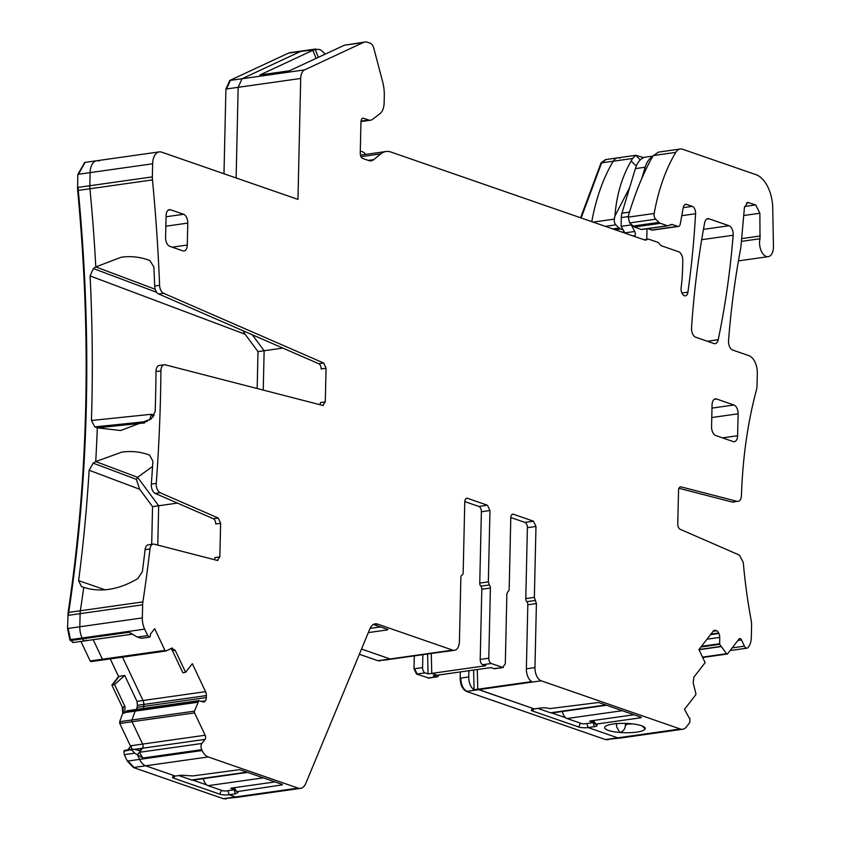 <?xml version="1.0" encoding="UTF-8"?>
<svg xmlns="http://www.w3.org/2000/svg" width="841" height="841" viewBox="0 0 841 841"><rect width="100%" height="100%" fill="white"/><g stroke="black" fill="none" stroke-linecap="round" stroke-linejoin="round"><path stroke-width="1.26" d="M681.778 215.685L695.57 213.73A631.128 357.541 81.9 0 1 687.917 292.163A6.013 3.406 81.9 0 1 685.373 295.843A6.013 3.406 81.9 0 1 681.136 287.696A120.221 68.1 81.9 0 0 682.619 267.953L682.787 260.552A7.516 4.258 81.9 0 0 678.613 251.743L661.825 245.919A7.516 4.258 81.9 0 1 659.323 243.669A4.51 2.555 81.9 0 0 657.83 242.324L649.147 239.317A7.516 4.258 81.9 0 0 647.927 239.191A7.516 4.258 81.9 0 0 646.834 239.622A7.516 4.258 81.9 0 1 645.741 240.053A7.516 4.258 81.9 0 1 644.521 239.927L390.907 152.032A30.055 17.03 81.9 0 0 386.03 151.517A30.055 17.03 81.9 0 0 380.826 153.871L373.73 159.622A15.022 8.515 81.9 0 1 371.133 160.799A15.022 8.515 81.9 0 1 368.694 160.547L362.765 158.486A4.51 2.555 81.9 0 1 360.253 153.199L360.968 121.766A4.51 2.555 81.9 0 1 362.944 118.203A4.51 2.555 81.9 0 1 363.68 118.287L368.652 120.011A12.026 6.812 81.9 0 0 370.597 120.21A12.026 6.812 81.9 0 0 372.574 119.348L380.048 113.598A15.022 8.515 81.9 0 0 384.148 102.812L384.305 95.948A30.055 17.03 81.9 0 0 382.581 81.514L373.825 48.347A7.516 4.258 81.9 0 0 370.082 43.143L367.822 42.365A18.029 10.218 81.9 0 0 364.899 42.05A18.029 10.218 81.9 0 0 363.217 42.555L304.589 69.887A11.269 6.381 81.9 0 0 300.7 78.465L238.171 87.317L242.05 78.728L300.679 51.396L318.665 49.314L320.926 50.103L325.225 54.097M593.021 721.2L594.209 726.698L588.069 727.56L586.923 723.533L588.069 727.56L617.715 737.83A15.022 8.515 81.9 0 0 620.143 738.093L682.682 729.242A15.022 8.515 81.9 0 0 686.477 726.834L689.788 722.566L689.925 718.529A1.503 0.852 81.9 0 0 689.094 717.857L684.521 709.278L695.623 694.971A1.503 0.852 81.9 0 0 695.822 693.331L693.184 682.903L693.878 677.152L705.136 662.645L698.934 649.557L713.242 631.139A5.256 2.975 81.9 0 1 714.566 630.287A5.256 2.975 81.9 0 1 715.418 630.382L716.585 630.782A5.256 2.975 81.9 0 1 718.698 633.031L718.908 633.462A5.256 2.975 81.9 0 1 719.717 637.394L719.686 644.322L726.571 653.709A1.503 0.852 81.9 0 0 727.213 654.035A1.503 0.852 81.9 0 0 727.591 653.793L739.008 639.076A3.007 1.703 81.9 0 1 739.775 638.592A3.007 1.703 81.9 0 1 741.468 639.927L744.422 646.161A4.51 2.555 81.9 0 0 746.966 648.159A4.51 2.555 81.9 0 0 748.101 647.433L748.543 646.866A15.022 8.515 81.9 0 0 751.318 637.415L751.591 625.494A15.022 8.515 81.9 0 0 751.15 620.132A334.403 189.446 81.9 0 1 743.286 562.44L739.386 555.092L680.138 529.283A4.51 2.555 81.9 0 1 677.772 524.048L678.54 490.419A4.51 2.555 81.9 0 1 680.506 486.855A4.51 2.555 81.9 0 1 681.105 486.897L737.168 501.352L732.259 502.045L678.95 488.295M512.085 514.471L513.494 514.271L533.467 521.189L535.969 526.477L534.361 597.383L536.411 603.554L534.96 667.586A11.269 6.381 81.9 0 0 541.215 680.811L478.687 689.652L534.245 708.91L540.374 708.038A6.76 1.556 -178.7 0 1 549.804 708.616L598.624 702.498L641.399 717.32M460.3 671.938L460.164 678.161L460.773 678.077C461.015 684.868 463.097 689.284 467.039 691.302L478.687 689.652L477.772 689.221L477.289 669.541L477.772 689.221L474.093 689.746A11.269 6.381 -98.1 0 1 468.742 676.952L468.889 670.729M414.298 655.885L414.003 668.795L414.613 668.711L417.115 673.998L425.094 672.874L428.08 673.914L431.759 673.389L437.068 675.228L491.007 667.596L494.003 668.627A4.51 2.555 -98.1 0 0 494.729 668.711L503.317 667.491L494.003 668.627M438.823 674.976A4.51 2.555 -98.1 0 1 437.11 676.858A4.51 2.555 -98.1 0 1 436.374 676.784L433.388 675.743L437.068 675.228L431.759 673.389L431.275 653.489L431.759 673.389L485.709 665.757L482.713 664.716L491.302 663.507L502.582 667.418L505.294 663.938L506.881 593.757L508.027 591.423A3.007 1.703 81.9 0 0 509.173 589.089L510.792 517.751A4.51 2.555 81.9 0 1 512.768 514.187A4.51 2.555 81.9 0 1 513.494 514.271M359.349 654.277L377.872 660.7L390.14 658.966L361.514 649.052L390.14 658.966A11.269 6.381 81.9 0 0 391.054 659.176L445.005 651.544A11.269 6.381 81.9 0 0 445.909 651.523L454.497 650.314A11.269 6.381 81.9 0 0 459.428 641.41L460.879 577.389A3.007 1.703 81.9 0 1 462.024 575.055A3.007 1.703 81.9 0 0 463.17 572.71L464.779 501.804A4.51 2.555 81.9 0 1 466.755 498.25A4.51 2.555 81.9 0 1 467.48 498.324L487.454 505.241L489.956 510.529L488.337 581.867L479.759 583.086L481.378 511.749A4.51 2.555 81.9 0 0 478.865 506.461L464.789 501.583M134.203 749.394L142.539 748.217L137.44 754.787L139.617 759.391A15.022 8.515 81.9 0 0 145.661 765.794L175.296 776.064A6.76 1.556 -178.7 0 0 172.51 777.063A6.76 1.556 -178.7 0 0 173.688 778.198L219.701 794.146A6.76 1.556 -178.7 0 0 229.12 794.724L227.974 790.698L229.12 794.724L235.575 796.953A15.022 8.515 81.9 0 0 238.003 797.215L300.542 788.364A15.022 8.515 81.9 0 0 305.788 783.402L369.914 628.805A15.022 8.515 81.9 0 1 375.16 623.843A15.022 8.515 81.9 0 1 377.598 624.106L452.668 650.114A11.269 6.381 81.9 0 0 454.497 650.314M198.928 700.627L136.515 709.426L135.149 711.118L131.921 719.98A1.503 0.852 81.9 0 0 132.048 721.736L142.634 744.085A3.007 1.703 81.9 0 1 142.539 748.217A3.007 1.703 81.9 0 0 142.634 744.085L205.162 735.234L194.576 712.895A1.503 0.852 81.9 0 1 194.46 711.139L198.854 700.7L202.944 701.909A5.256 2.975 81.9 0 0 203.795 701.993A5.256 2.975 81.9 0 0 205.13 701.152L205.351 700.868A5.256 2.975 81.9 0 0 206.329 697.557L206.371 695.591A5.256 2.975 81.9 0 0 205.561 691.659L192.316 663.686L185.619 672.316L175.191 650.293L172.426 650.682L170.881 648.527M136.347 709.457L137.094 707.344L143.79 706.398A5.256 2.975 81.9 0 1 143.464 708.448A5.256 2.975 81.9 0 0 143.79 706.398L143.843 704.432A5.256 2.975 81.9 0 0 143.033 700.511L122.502 657.168L143.033 700.511L205.561 691.659M80.936 641.441L90.176 660.952L90.786 660.868L102.434 659.218L93.193 639.707L102.434 659.218A1.503 0.852 81.9 0 0 103.285 659.891A1.503 0.852 81.9 0 0 103.443 659.838L165.656 651.039M84.741 162.45L77.856 174.35L77.561 187.469L78.171 187.385L78.287 190.413C92.205 336.999 89.009 477.667 68.71 612.395L80.358 610.755A15.022 8.515 81.9 0 0 80.105 613.657L79.811 626.776A15.022 8.515 81.9 0 0 82.113 637.993L82.523 638.855A4.51 2.555 81.9 0 0 85.067 640.853A4.51 2.555 81.9 0 0 86.213 640.127M218.239 518.045L213.341 518.739L155.259 493.436A7.516 4.258 81.9 0 1 151.338 484.09L156.247 483.396A7.516 4.258 81.9 0 0 160.158 492.742L218.239 518.045L220.615 523.281L219.848 556.91L217.283 560.432L154.187 544.169A7.516 4.258 81.9 0 0 153.199 544.116L148.3 544.81A7.516 4.258 81.9 0 0 145.083 549.657A1069.037 605.615 81.9 0 1 142.371 571.607L137.861 578.566C118.812 589.762 100.773 592.705 83.722 587.386A1069.037 605.615 81.9 0 1 80.358 610.755A1069.037 605.615 81.9 0 0 83.722 587.386L83.206 587.218M83.722 587.386L81.409 586.555L78.612 580.626A1069.037 605.615 81.9 0 0 89.135 470.256L93.183 463.139L95.727 461.562L137.588 477.31L158.676 505.756L157.782 545.094L158.676 505.756L177.44 503.097M149.057 454.928L149.624 455.149C140.889 451.785 131.617 450.776 121.787 452.132L95.727 461.562A1069.037 605.615 81.9 0 0 97.293 427.838L144.684 422.918L97.293 427.838L94.854 426.902L91.438 420.489A1069.037 605.615 81.9 0 0 90.092 275.922L245.13 334.255L257.998 351.612L264.137 350.739L263.244 390.087L264.137 350.739L282.891 348.09M252.279 334.75L264.137 350.739L252.279 334.75M90.092 275.922L93.393 268.531L95.8 266.912L155.238 289.272L95.8 266.912A1069.037 605.615 81.9 0 0 89.934 188.762L152.463 179.911A15.022 8.515 81.9 0 1 152.347 176.883L152.652 163.774A15.022 8.515 81.9 0 1 159.222 151.895A15.022 8.515 81.9 0 1 161.661 152.158L297.956 199.391L300.7 78.465M99.133 161.009A15.022 8.515 81.9 0 0 96.694 160.747A15.022 8.515 81.9 0 0 90.113 172.615L89.819 185.735A15.022 8.515 81.9 0 0 89.934 188.762A15.022 8.515 81.9 0 1 89.819 185.735L152.347 176.883M229.793 80.463L230.402 80.379L226.523 88.967L238.171 87.317L236.121 177.956L238.171 87.317L242.05 78.728L300.679 51.396A18.029 10.218 81.9 0 1 302.371 50.902A18.029 10.218 81.9 0 0 300.679 51.396L288.421 53.13L229.793 80.463L225.914 89.051L223.99 173.761M620.153 158.119A15.022 8.515 81.9 0 0 617.725 157.856A15.022 8.515 81.9 0 0 613.278 161.209A180.321 102.15 81.9 0 0 591.78 221.646A180.321 102.15 81.9 0 1 613.278 161.209L632.506 158.486L631.192 160.988C621.972 176.757 616.537 195.133 614.897 216.105A180.321 102.15 81.9 0 0 614.34 219.112A4.51 2.555 81.9 0 0 615.854 224.852L619.102 228.016A7.516 4.258 81.9 0 0 620.574 228.973L623.149 229.856M632.852 226.071L658.945 222.371A7.516 4.258 81.9 0 0 660.427 223.328L667.365 225.735L641.263 229.435L634.314 227.028L629.646 222.907L628.238 217.146L628.868 214.15C635.397 192.684 642.934 174.15 651.502 158.529L653.478 155.522L658.524 152.116L680.253 149.004A15.022 8.515 81.9 0 1 682.692 149.267L756.038 174.686A30.055 17.03 81.9 0 1 772.732 207.885L773.447 246.35A12.026 6.812 81.9 0 1 768.19 256.673A12.026 6.812 81.9 0 1 759.56 243.186A12.026 6.812 81.9 0 1 760.012 238.749L759.865 213.225L755.691 204.92L747.67 202.429L744.422 207.611L740.826 247.696A601.084 340.521 81.9 0 0 728.548 340.573A7.516 4.258 81.9 0 0 732.69 350.045L748.963 355.69A15.022 8.515 81.9 0 1 757.321 373.32L757.047 385.241A15.022 8.515 81.9 0 1 756.364 390.213A334.403 189.446 81.9 0 0 741.447 495.591C741.089 499.701 739.67 501.625 737.168 501.352L733.257 502.098A7.516 4.258 -98.1 0 1 732.259 502.045M680.253 149.004A15.022 8.515 81.9 0 0 675.817 152.358A180.321 102.15 81.9 0 0 654.182 213.477A4.51 2.555 81.9 0 0 655.707 219.217L658.945 222.371M667.365 225.735A3.753 2.124 81.9 0 0 667.975 225.798A3.753 2.124 81.9 0 0 668.29 225.714L670.75 224.652A7.516 4.258 81.9 0 1 671.381 224.473A7.516 4.258 81.9 0 1 672.6 224.61L677.699 226.366A4.51 2.555 81.9 0 0 678.424 226.45A4.51 2.555 81.9 0 0 680.295 223.916L683.218 207.706A6.013 3.406 81.9 0 1 685.709 204.331A6.013 3.406 81.9 0 1 686.687 204.437L692.238 206.36L683.228 207.632M695.57 213.73A6.013 3.406 81.9 0 0 692.238 206.36M159.59 285.309A7.516 4.258 81.9 0 0 163.532 293.257L323.701 363.039L318.792 363.733L158.634 293.951A7.516 4.258 81.9 0 1 154.691 286.003L159.59 285.309A1069.037 605.615 81.9 0 0 152.463 179.911M323.701 363.039L326.066 368.274L325.299 401.893L322.734 405.425L165.183 364.805A7.516 4.258 81.9 0 0 164.195 364.752A7.516 4.258 81.9 0 0 160.904 370.86A1069.037 605.615 81.9 0 1 156.247 483.396M323.322 405.457L322.734 405.425M217.872 560.474L217.283 560.432M153.199 544.116A7.516 4.258 81.9 0 0 149.982 548.963A1069.037 605.615 81.9 0 1 142.886 601.904A15.022 8.515 81.9 0 0 142.634 604.805L142.339 617.925A15.022 8.515 81.9 0 0 144.652 629.142L147.711 635.617L149.635 637.163L150.119 636.532A1.503 0.852 81.9 0 0 150.381 635.197L150.266 634.335L154.681 628.658L164.962 650.377A1.503 0.852 81.9 0 0 165.814 651.039A1.503 0.852 81.9 0 0 165.971 650.997L172.226 647.959M171.68 648.127L175.191 650.293M133.761 749.278L124.331 750.582L125.183 750.487L123.848 751.213L133.761 749.278L139.995 750.645L142.539 748.217L205.067 739.365A3.007 1.703 81.9 0 0 205.162 735.234M205.067 739.365L201.882 743.476A4.51 2.555 81.9 0 0 201.735 749.678L202.145 750.54A15.022 8.515 81.9 0 0 208.19 756.953L298.103 788.112A15.022 8.515 81.9 0 0 300.542 788.364M482.713 664.716A4.51 2.555 81.9 0 1 480.211 659.428L481.809 589.257L490.387 588.038A3.007 1.703 81.9 0 0 489.367 584.958L488.337 581.867M490.387 588.038L488.789 658.219A4.51 2.555 81.9 0 0 491.302 663.507M541.215 680.811L680.243 728.979A15.022 8.515 81.9 0 0 682.682 729.242M168.242 210.103L170.586 209.777A7.516 4.258 81.9 0 0 169.367 209.64A7.516 4.258 81.9 0 0 166.087 215.58L165.582 237.509A7.516 4.258 81.9 0 0 169.756 246.318L182.781 250.839A7.516 4.258 81.9 0 0 184 250.965A7.516 4.258 81.9 0 0 187.291 245.025L187.785 223.096A7.516 4.258 81.9 0 0 183.611 214.287L166.055 216.768M170.586 209.777L183.611 214.287M714.219 399.317L716.574 398.981A7.516 4.258 81.9 0 0 715.355 398.855A7.516 4.258 81.9 0 0 712.064 404.784L711.57 426.723A7.516 4.258 81.9 0 0 715.744 435.533L733.11 441.546A7.516 4.258 81.9 0 0 734.319 441.683A7.516 4.258 81.9 0 0 737.61 435.743L738.114 413.814A7.516 4.258 81.9 0 0 733.93 405.005L711.991 408.106M716.574 398.981L733.93 405.005M704.653 222.812A631.128 357.541 81.9 0 0 691.533 327.874A7.516 4.258 81.9 0 0 695.686 337.22L713.925 343.538A7.516 4.258 81.9 0 0 715.134 343.675A7.516 4.258 81.9 0 0 718.203 339.732A601.084 340.521 81.9 0 0 733.152 235.249A7.516 4.258 81.9 0 0 729.021 225.735L708.974 218.797A7.516 4.258 81.9 0 0 707.765 218.66A7.516 4.258 81.9 0 0 704.653 222.812M643.754 157.614L635.68 155.322L632.506 158.486M605.772 159.559L635.785 155.301L640.274 159.895M290.408 52.594L315.953 48.978L315.007 49.23L318.371 57.283M77.561 187.469L77.666 190.497L89.934 188.762A1069.037 605.615 81.9 0 1 95.8 266.912L121.209 257.23C131.049 255.874 140.584 256.978 149.835 260.542L153.85 266.902A1069.037 605.615 81.9 0 1 154.691 286.003M149.235 260.311L149.835 260.542M152.568 466.461L137.588 477.31L158.676 505.756L152.547 506.618L151.695 544.327M142.886 601.904L80.358 610.755A15.022 8.515 81.9 0 0 80.105 613.657L79.811 626.776A15.022 8.515 81.9 0 0 82.113 637.993L82.523 638.855L129.125 632.264L137.293 637.089L147.711 635.617M201.882 743.476L139.354 752.317L142.886 758.004L134.707 753.179L124.289 754.65L127.359 761.126L133.404 767.528L223.307 798.687L226.05 798.897M282.45 784.485L239.674 769.662L192.778 775.928L181.425 775.202L175.296 776.064L145.661 765.794L208.19 756.953M234.313 787.681L236.742 791.675L282.134 784.895L281.598 784.19M223.307 798.687L235.575 796.953L229.12 794.724L235.249 793.851L238.045 792.443L236.742 791.675M387.901 629.467L373.383 624.464M368.337 632.6L387.585 629.877L387.049 629.173M580.458 723.176L578.65 726.992L532.637 711.044A6.76 1.556 -178.7 0 1 531.459 709.899A6.76 1.556 -178.7 0 1 534.245 708.91L477.772 689.221L531.712 681.588A11.269 6.381 -98.1 0 1 526.371 668.795L527.822 604.774A3.007 1.703 -98.1 0 0 526.802 601.683A3.007 1.703 81.9 0 1 525.783 598.603L527.391 527.696A4.51 2.555 -98.1 0 0 524.879 522.408L510.802 517.52M640.548 717.026L641.094 717.73L596.006 724.112L593.262 720.527M595.701 724.522L595.817 724.564A6.76 1.556 -178.7 0 1 597.005 725.278A6.76 1.556 -178.7 0 1 594.209 726.698M619.806 732.469A20.289 4.668 -178.7 0 0 627.281 732.753A20.289 4.668 -178.7 0 0 645.142 728.884A20.289 4.668 -178.7 0 0 645.036 727.885A20.289 4.668 -178.7 0 0 622.582 723.376A20.289 4.668 -178.7 0 0 604.847 726.971A20.289 4.668 -178.7 0 0 619.754 732.469A4.51 1.041 -178.7 0 0 619.806 732.469C623.107 731.533 624.947 729.347 625.326 725.899L625.389 723.407M644.7 727.454L645.142 728.874A4.51 1.041 -178.7 0 0 645.142 728.874L642.219 725.993M678.424 226.45L652.269 230.14L647.675 228.678M318.792 363.733A4.51 2.555 -98.1 0 1 321.157 368.968L326.066 368.274M325.299 401.893L320.4 402.587A4.51 2.555 -98.1 0 1 319.979 404.71M164.195 364.752L159.285 365.446A7.516 4.258 81.9 0 0 155.995 371.554L160.904 370.86M213.341 518.739A4.51 2.555 -98.1 0 1 215.706 523.975L220.615 523.281M219.848 556.91L214.949 557.604A4.51 2.555 -98.1 0 1 214.529 559.728M149.635 637.163L141.666 638.287L137.293 637.089M185.619 672.316L182.907 672.8L172.426 650.682M481.809 589.257A3.007 1.703 81.9 0 0 480.779 586.166A3.007 1.703 -98.1 0 1 479.759 583.086M316.132 58.334L312.789 50.334L314.587 49.43M312.789 50.334L259.943 74.965L289.378 70.802L344.4 45.214L364.899 42.05M614.897 216.105L629.636 187.648M93.183 463.139L136.4 479.391L137.588 477.31L95.727 461.562A1069.037 605.615 81.9 0 0 97.293 427.838L120.662 430.529L151.306 418.913L155.196 411.47A1069.037 605.615 81.9 0 0 155.995 371.554M151.338 484.09A1069.037 605.615 81.9 0 0 152.894 461.236L149.624 455.149M592.264 722.545L592.989 722.44A4.51 1.041 -178.7 0 0 593.841 722.282M234.891 789.436A4.51 1.041 1.3 0 1 234.04 789.604L234.061 788.364M632.201 723.859A15.779 3.627 1.3 0 1 626.934 724.112L625.326 725.899M616.054 723.249L616.674 724.711M619.754 732.469L616.527 726.613L616.632 725.194M233.314 789.71L234.04 789.604L235.249 793.851M361.935 154.923L360.484 155.238M562.345 711.486A9.02 5.109 81.9 0 0 567.023 718.519L581.352 723.481A3.007 0.694 -178.7 0 0 585.536 723.733L591.055 722.955A3.007 0.694 -178.7 0 0 592.327 722.419A3.007 0.694 -178.7 0 0 591.77 722.009L589.762 721.2L590.393 720.926L634.009 714.755M537.83 708.395L550.529 712.8A9.02 5.109 81.9 0 0 551.99 712.958L606.54 705.242M370.103 628.374L380.51 626.902M203.396 778.65A9.02 5.109 81.9 0 0 208.074 785.673L222.392 790.645A3.007 0.694 -178.7 0 0 226.586 790.897L232.095 790.12A3.007 0.694 -178.7 0 0 233.367 789.583A3.007 0.694 -178.7 0 0 232.82 789.163L230.802 788.353L231.433 788.091L275.06 781.92M178.881 775.56L191.569 779.964A9.02 5.109 81.9 0 0 193.041 780.112L247.58 772.395M625.063 233.178A3.007 1.703 81.9 0 0 624.905 232.873L634.713 231.485L630.918 224.158M653.079 156.058L645.73 157.099A27.049 15.327 81.9 0 0 635.365 168.61L621.951 213.194A12.026 6.812 81.9 0 0 621.289 217.567L621.089 226.345L624.905 232.873M647.002 228.773L646.761 239.349M652.679 156.636A27.049 15.327 81.9 0 0 645.173 167.222L641.778 178.523M632.979 235.922L634.944 235.648A3.007 1.703 81.9 0 0 634.713 231.485M634.944 235.648A10.523 5.961 81.9 0 0 634.545 236.468M621.089 226.345L630.897 224.957M365.604 154.408L365.099 153.714A7.516 4.258 81.9 0 0 362.944 151.99L360.305 151.065M605.467 159.59L601.021 162.944L580.605 217.777M460.164 678.161C460.395 684.963 462.487 689.368 466.429 691.386L605.446 739.565L608.169 739.765M414.003 668.795L416.505 674.083L428.826 678.004M377.872 660.7L380.006 660.837M123.848 751.213L124.289 754.65M110.245 658.902L118.56 676.469L111.874 685.089L122.313 707.134L122.733 713.273L119.664 721.715L119.79 723.47L130.565 746.303L127.769 749.909M90.176 660.952L91.038 661.615L103.128 659.88M77.666 190.497C91.595 337.094 88.4 477.751 68.1 612.49L67.553 628.511L69.856 639.728L73.114 642.513M290.103 52.636L288.421 53.13M131.816 750.077L134.707 753.179M138.292 750.519L141.057 750.119L137.44 754.787L139.617 759.391A15.022 8.515 81.9 0 0 145.661 765.794L133.404 767.528M128.379 749.815L130.565 746.303M132.048 749.699L130.986 745.725L130.366 745.82M578.65 726.992A6.76 1.556 -178.7 0 0 588.069 727.56L617.715 737.83A15.022 8.515 81.9 0 0 620.143 738.093L605.446 739.565M422.876 654.676L422.581 667.586A4.51 2.555 -98.1 0 0 425.094 672.874M127.023 710.771L136.515 709.426L135.149 711.118L131.921 719.98A1.503 0.852 81.9 0 0 132.048 721.736L142.634 744.085L130.986 745.725M114.597 684.627L112.484 685.005L119.17 676.385L124.678 675.397L114.597 684.627L125.067 706.745L124.699 712.989L125.099 712.39L197.761 702.109M112.484 685.005L111.874 685.089M119.17 676.385L118.56 676.469M124.678 675.397L136.978 701.362L137.451 705.336L143.843 704.432A5.256 2.975 81.9 0 0 143.033 700.511L136.978 701.362M84.436 162.481L96.694 160.747A15.022 8.515 81.9 0 0 90.113 172.615L89.819 185.735L78.171 187.385M617.725 157.856A15.022 8.515 81.9 0 0 613.278 161.209L601.021 162.944M70.266 640.59L82.523 638.855A4.51 2.555 81.9 0 0 85.067 640.853L132.342 634.167M164.962 650.377L102.434 659.218A1.503 0.852 81.9 0 0 103.285 659.891A1.503 0.852 81.9 0 0 103.443 659.838M206.329 697.557L143.79 706.398L143.843 704.432L206.371 695.591M298.103 788.112L235.575 796.953A15.022 8.515 81.9 0 0 238.003 797.215L223.927 798.603M452.668 650.114L390.14 658.966A11.269 6.381 81.9 0 0 391.054 659.176L387.386 659.691A11.269 6.381 -98.1 0 0 388.279 659.68A11.269 6.381 -98.1 0 0 389.162 659.439M565.72 717.783L551.843 712.968M474.093 689.746L473.609 670.056M428.08 673.914L427.596 654.004M192.883 780.133L206.77 784.947M198.854 700.7L127.18 710.782L125.099 712.39M137.094 707.344L137.451 705.336M242.891 330.66L245.13 334.255M257.998 351.612L257.167 388.521M136.4 479.391L139.68 489.262L152.547 506.618M149.561 420.058L151.359 414.277L154.281 415.296M153.335 416.926L151.359 414.277L91.438 420.489M644.574 239.937L646.834 239.622M593.126 222.119L614.34 219.112M605.341 226.345L615.854 224.852M615.139 229.74L620.574 228.973M612.753 228.91L619.102 228.016M622.077 232.148L624.295 231.832M304.589 69.887L230.402 80.379M85.046 162.397L78.465 174.266L152.652 163.774M68.1 612.49L68.71 612.395L68.457 615.307L142.634 604.805M67.553 628.511L142.339 617.925M68.163 628.416L70.465 639.633L144.652 629.142M202.029 701.594L205.13 701.152M201.514 701.405L205.351 700.868M124.962 712.558L197.677 702.267M119.664 721.715L194.46 711.139M120.274 721.631L120.4 723.386L194.576 712.895M127.359 761.126L202.145 750.54M142.886 758.004L201.735 749.678M373.919 624.621L377.598 624.106M534.96 667.586L526.371 668.795M606.056 739.481L680.243 728.979M710.508 634.65L718.908 633.462M710.908 634.125L718.698 633.031M700.942 646.971L719.686 644.322M701.447 646.319L719.57 643.754M698.955 649.525L720.695 646.456M699.008 649.715L720.8 646.624M702.519 657.115L726.571 653.709M732.164 647.896L744.422 646.161M737.967 640.422L741.468 639.927M679.948 487.055L681.105 486.897M755.691 204.92L744.579 206.497M748.889 202.565L746.535 202.891M760.285 235.985L741.73 238.613M759.865 213.225L743.738 215.506M760.012 238.749L741.489 241.378M629.646 222.907L655.707 219.217M634.314 227.028L660.427 223.328M670.014 224.968L672.6 224.61M651.649 230.056L677.699 226.366M684.805 204.699L686.687 204.437M368.274 160.4L373.73 159.622M362.261 118.486L363.68 118.287M361.02 121.083L368.652 120.011M158.634 293.951L163.532 293.257M155.259 493.436L160.158 492.742M145.083 549.657L149.982 548.963M487.454 505.241L478.865 506.461M466.072 498.524L467.48 498.324M489.956 510.529L481.378 511.749M489.367 584.958L480.779 586.166M480.211 659.428L488.789 658.219M535.969 526.477L527.391 527.696M533.467 521.189L524.879 522.408M536.411 603.554L527.822 604.774M535.381 600.474L526.802 601.683M165.845 226.208L187.785 223.096M187.291 245.025L172.195 247.17M737.61 435.743L722.514 437.877M711.78 417.535L738.114 413.814M636.28 166.045L631.192 160.988M626.64 724.112L626.661 723.449M616.663 723.628L616.653 724.259M534.361 597.383L525.783 598.603M344.4 45.214L363.217 42.555M360.999 156.678L380.826 153.871M628.238 217.146L654.182 213.477M653.478 155.522L675.817 152.358M707.365 341.267L718.203 339.732M701.688 239.696L733.152 235.249M729.021 225.735L703.465 229.351M708.974 218.797L706.629 219.123M706.987 639.192L719.717 637.394M713.126 631.276L716.585 630.782M713.778 630.613L715.418 630.382M687.917 292.163L681.904 293.015M591.801 720.726L591.77 722.009M550.529 712.8L605.793 704.979M567.023 718.519L622.287 710.698M232.841 787.891L232.82 789.163M191.569 779.964L246.844 772.143M208.074 785.673L263.338 777.862M621.289 217.567L628.364 216.568M621.951 213.194L629.488 212.121M635.365 168.61L645.173 167.222M606.077 159.506L601.63 162.86L581.163 217.966M467.039 691.302L466.429 691.386M460.773 678.077L468.742 676.952M428.521 678.077L427.796 678.004M417.115 673.998L416.505 674.083M428.405 677.909L436.374 676.784M414.613 668.711L422.581 667.586M378.492 660.616L388.279 659.68M127.969 761.042L134.013 767.444M120.4 723.386L119.79 723.47M122.313 707.134L122.923 707.05L123.343 713.189L124.699 712.989M123.343 713.189L122.733 713.273M122.923 707.05L125.067 706.745M90.786 660.868L91.795 661.489M165.814 651.039L91.648 661.531M70.875 640.506L73.419 642.503L85.067 640.853M70.465 639.633L69.856 639.728M68.457 615.307L67.848 615.391M78.465 174.266L77.856 174.35M226.523 88.967L225.914 89.051M290.713 52.552L289.031 53.046M533.604 709.016L532.637 711.044M221.509 790.33L219.701 794.146M174.644 776.18L173.688 778.198M93.393 268.531L156.752 292.363M94.854 426.902L147.259 421.478M81.409 586.555L85.046 587.806M127.18 710.782L136.4 709.478M105.062 589.793L78.612 580.626M89.135 470.256L139.68 489.262M768.19 256.673L738.44 260.878M622.393 232.253L624.379 231.969M96.694 160.747L159.222 151.895M136.515 709.426L199.044 700.585M702.698 657.504L727.213 654.035M730.114 650.545L746.966 648.159M595.46 724.385L592.569 720.621M616.695 723.628L616.674 724.543M233.619 787.786L236.5 791.549M360.978 121.577L370.597 120.21M643.996 239.738L647.927 239.191M641.872 229.498L667.975 225.798M361.903 154.933L386.03 151.517M592.358 720.653L592.327 722.419M233.409 787.807L233.367 789.583M124.71 750.34L125.33 750.256M125.33 750.246L132.836 749.184M379.701 660.889L380.311 660.805M225.745 798.95L226.355 798.866M72.81 642.587L73.419 642.503M437.11 676.858L429.141 677.993"/></g></svg>
